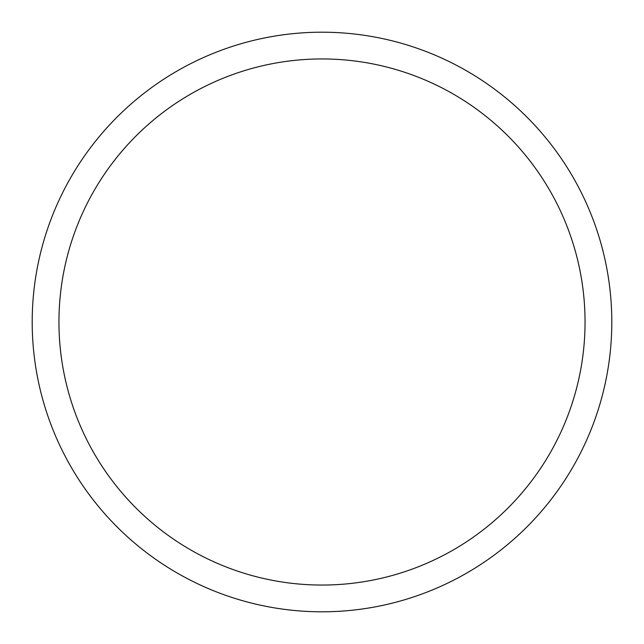 <?xml version="1.0" encoding="UTF-8"?>
<svg xmlns="http://www.w3.org/2000/svg" width="644" height="644" viewBox="0 0 644 644"><rect width="100%" height="100%" fill="white"/><g stroke="black" fill="none" stroke-linecap="round" stroke-linejoin="round"><path stroke-width="0.97" d="M322 32.2A289.8 289.8 0 0 1 611.8 322A289.8 289.8 0 0 1 322 611.8A289.8 289.8 0 0 1 32.2 322A289.8 289.8 0 0 1 322 32.2M322 58.95A263.05 263.05 0 0 1 585.05 322A263.05 263.05 0 0 1 322 585.05A263.05 263.05 0 0 1 58.95 322A263.05 263.05 0 0 1 322 58.95"/></g></svg>
